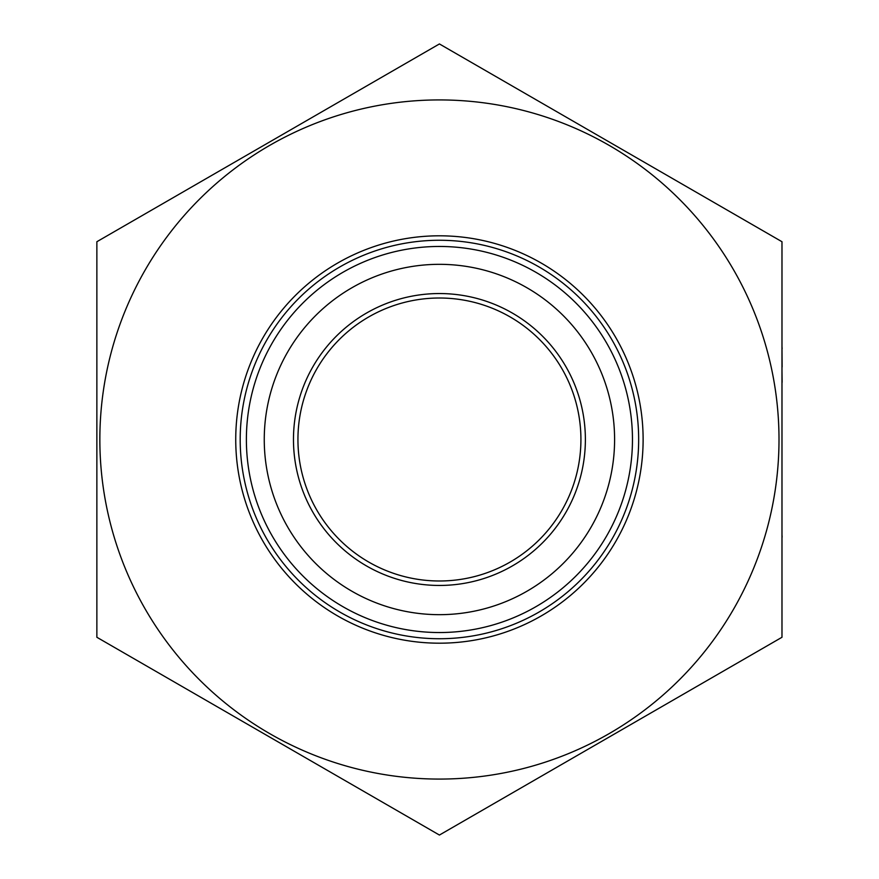 <?xml version="1.0" encoding="UTF-8"?>
<svg xmlns="http://www.w3.org/2000/svg" width="879" height="879" viewBox="0 0 879 879"><rect width="100%" height="100%" fill="white"/><g stroke="black" fill="none" stroke-linecap="round" stroke-linejoin="round"><path stroke-width="1.32" d="M781.98 637.275L781.98 241.725L439.423 43.95L96.866 241.725L96.866 637.275L439.423 835.05L781.98 637.275M779.003 439.5A339.58 339.58 0 0 1 269.633 733.58A339.58 339.58 0 0 1 269.633 145.42A339.58 339.58 0 0 1 779.003 439.5M580.92 439.5A141.486 141.486 0 0 0 368.686 316.967A141.486 141.486 0 0 0 368.686 562.033A141.486 141.486 0 0 0 580.92 439.5M585.381 439.5A145.958 145.958 0 0 1 366.444 565.9A145.958 145.958 0 0 1 366.444 313.1A145.958 145.958 0 0 1 585.381 439.5M614.597 439.5A175.174 175.174 0 0 0 351.842 287.796A175.174 175.174 0 0 0 351.842 591.204A175.174 175.174 0 0 0 614.597 439.5M246.384 439.5A193.039 193.039 0 0 1 439.423 246.461A193.039 193.039 0 0 1 632.462 439.5A193.039 193.039 0 0 1 439.423 632.539A193.039 193.039 0 0 1 246.384 439.5M638.659 439.5A199.225 199.225 0 0 1 339.81 612.037A199.225 199.225 0 0 1 339.81 266.963A199.225 199.225 0 0 1 638.659 439.5M781.98 323.67L781.98 342.744M781.98 394.473L781.98 382.387M782.134 382.387L781.98 381.761M781.98 415.954L781.98 395.682M781.98 534.19L781.98 458.058M782.134 366.982L781.98 348.765M782.134 348.765L781.98 346.359M782.134 381.761L781.98 371.443M781.98 443.28L781.98 425.062M781.98 455.992L781.98 445.686M781.98 555.33L781.98 537.113M782.134 537.113L781.98 534.707M643.12 439.5A203.697 203.697 0 0 1 337.58 615.904A203.697 203.697 0 0 1 337.58 263.096A203.697 203.697 0 0 1 643.12 439.5"/></g></svg>
